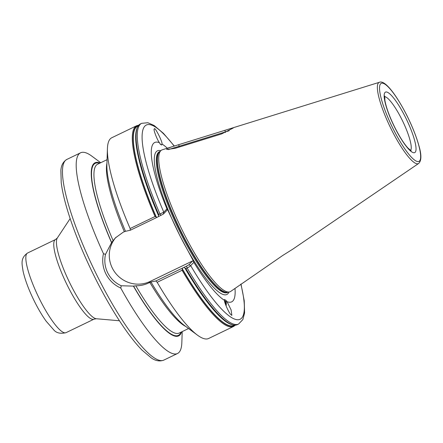 <?xml version="1.0" encoding="UTF-8"?>
<svg xmlns="http://www.w3.org/2000/svg" width="443" height="443" viewBox="0 0 443 443"><rect width="100%" height="100%" fill="white"/><g stroke="black" fill="none" stroke-linecap="round" stroke-linejoin="round"><path stroke-width="0.66" d="M182.505 268.104L182.09 270.263L157.16 282.291L155.842 280.967L186.497 266.154L188.912 264.781L192.572 260.96L150.183 281.416A28.479 27.759 43.8 0 1 112.345 268.148A28.479 27.759 43.8 0 1 116.116 237.149M130.325 230.227L130.126 228.538L155.056 216.505L156.988 217.363L130.325 230.227L125.485 231.307A96.12 20.168 -115.8 0 1 106.89 164.763L107.422 148.715A111.442 23.379 -115.8 0 1 111.78 137.751L136.71 125.718L138.737 125.17M192.572 260.96L193.669 261.481L179.836 235.582L167.299 209.052L167.05 210.226L163.395 214.047L156.988 217.363M224.396 299.512L224.49 300.36C224.042 302.015 229.12 313.334 230.908 314.657L231.861 315.377L231.091 309.845L227.032 301.666L225.742 300.204L224.396 299.512M158.411 216.655L158.716 214.562L163.788 212.169L166.945 208.88A88.456 18.556 -115.8 0 1 159.43 142.701L160.36 144.34L161.739 144.977M161.706 145.027L161.972 144.008C162.902 142.292 154.402 125.701 154.325 129.074L154.269 129.146M160.111 143.953L161.712 145.022M125.579 231.207L123.22 232.187L115.33 237.941L111.553 242.642L105.478 254.432C104.127 260.905 104.886 267.074 107.76 272.938C110.767 278.747 115.263 283.022 121.238 285.763L133.421 286.117L135.835 285.801C140.381 285.818 144.684 284.855 148.737 282.922L151.102 281.947L155.842 280.967M418.624 163.484A45.108 9.464 -115.8 0 1 391.8 130.281A45.108 9.464 -115.8 0 1 379.435 82.276C384.862 79.812 396.108 94.392 406.812 115.335C412.239 126.205 416.237 136.206 418.807 145.348C421.631 154.762 421.57 160.809 418.624 163.484L292.701 249.21L282.712 255.484L230.676 291.433A78.682 16.507 -115.8 0 1 229.319 291.987A78.682 16.507 -115.8 0 1 183.884 233.516A78.682 16.507 -115.8 0 1 161.047 150.498A78.682 16.507 -115.8 0 1 162.326 149.778L231.739 128.193L233.217 128.021L221.583 133.936L175.362 148.255L166.734 149.512L167.199 148.499L171.69 146.866M121.238 285.763L120.762 288.055C114.211 285.093 109.271 280.397 105.927 273.973C102.759 267.483 101.934 260.705 103.452 253.64A111.442 23.379 -115.8 0 1 80.626 152.78A111.442 23.379 -115.8 0 1 91.917 156.196L100.716 162.725M235 288.487A88.456 18.556 -115.8 0 1 227.032 301.666M224.49 300.36A88.456 18.556 -115.8 0 1 193.824 262.322L190.667 265.617C190.268 266.221 189.095 267.013 187.145 267.993L185.894 268.596L183.934 267.395M193.669 261.481L193.824 262.322M225.725 305L225.47 302.536L224.54 300.88M225.742 305.044A5.837 1.877 100 0 0 225.304 301.378A5.837 1.877 100 0 0 224.673 300.825A5.837 1.877 100 0 0 224.535 300.819M226.113 305.997A7.254 2.337 100 0 0 225.742 300.204M161.972 144.008A88.456 18.556 -115.8 0 1 167.321 148.222M154.325 129.074C152.962 128.78 157.005 139.573 159.43 142.701M130.126 228.538A111.442 23.379 -115.8 0 1 107.422 148.715M181.597 331.896A96.12 20.168 -115.8 0 1 133.421 286.117M182.206 331.602L181.84 342.555A111.442 23.379 -115.8 0 1 177.488 353.52A111.442 23.379 -115.8 0 1 120.762 288.055M166.945 208.88L167.299 209.052M182.09 270.263A111.442 23.379 -115.8 0 0 233.572 326.458L208.642 338.485A111.442 23.379 -115.8 0 1 197.345 335.074A111.442 23.379 -115.8 0 1 157.16 282.291M197.345 335.074L184.454 325.505A96.12 20.168 -115.8 0 1 151.002 282.047M111.553 242.642A96.12 20.168 -115.8 0 1 100.107 163.024M103.452 253.64L105.478 254.432M163.395 214.047L163.788 212.169A107.904 22.637 -115.8 0 1 142.441 132.025A107.904 22.637 -115.8 0 1 174.182 146.107M188.912 264.781L190.667 265.617A107.904 22.637 -115.8 0 0 240.848 284.118M225.47 304.297L225.304 301.993M229.175 130.74L168.29 149.634M225.415 132.535L224.978 130.392M178.756 144.717L179.288 147.043M234.275 325.234A110.661 23.213 -115.8 0 1 182.427 269.012M156.235 216.932A110.661 23.213 -115.8 0 1 138.105 125.928M55.513 239.536L57.313 238.002A45.169 9.475 64.2 0 0 70.874 285.142A45.169 9.475 64.2 0 0 96.269 318.738L93.949 319.193A44.222 9.275 -115.8 0 1 67.901 286.494A44.222 9.275 -115.8 0 1 55.513 239.536L27.588 253.008A44.222 9.275 64.2 0 0 39.981 299.966A44.222 9.275 64.2 0 0 66.029 332.665C60.414 333.983 56.283 333.02 53.647 329.775L46.205 321.264C42.312 315.848 38.491 309.43 34.748 302.004C28.994 290.458 25.096 280.153 23.058 271.088C22.111 264.266 20.018 258.319 27.588 253.008M394.907 127.783A33.607 7.049 -115.8 0 1 385.039 92.426A33.607 7.049 -115.8 0 1 405.284 116.946A33.607 7.049 -115.8 0 1 415.152 152.303A33.607 7.049 -115.8 0 1 394.907 127.783M410.595 150.487A30.074 6.307 64.2 0 0 401.624 119.023A30.074 6.307 64.2 0 0 384.618 96.646M98.136 277.733A111.442 23.379 -115.8 0 1 66.915 159.397C63.205 161.617 61.189 165.322 60.874 170.494L61.228 182.693C62.114 189.809 63.953 198.165 66.749 207.767C73.233 229.679 82.824 253.341 95.522 278.752C105.495 298.51 115.59 315.649 125.812 330.168C131.582 338.33 136.981 344.97 141.998 350.092L151.329 357.955C155.576 360.929 159.729 361.654 163.777 360.131A111.442 23.379 -115.8 0 1 98.136 277.733M227.868 292.253L227.359 292.502A78.162 16.397 -115.8 0 1 181.32 234.707A78.162 16.397 -115.8 0 1 159.425 151.711L159.934 151.467M228.981 292.048A79.773 16.734 -115.8 0 1 179.841 235.565A79.773 16.734 -115.8 0 1 160.787 150.725M227.802 292.269A78.162 16.397 -115.8 0 1 182.095 234.336A78.162 16.397 -115.8 0 1 159.884 151.512M229.319 291.987L227.569 292.308A78.206 16.408 -115.8 0 1 182.411 234.186A78.206 16.408 -115.8 0 1 159.707 151.667L161.047 150.498M393.401 129.356A43.359 9.098 -115.8 0 1 380.67 83.744A43.359 9.098 -115.8 0 1 406.79 115.374A43.359 9.098 -115.8 0 1 419.521 160.986A43.359 9.098 -115.8 0 1 393.401 129.356M160.981 215.42L159.967 213.958A111.442 23.379 -115.8 0 1 141.688 123.32L147.857 122.728L154.131 125.496L163.45 133.349L174.337 146.063M158.716 214.562A111.442 23.379 -115.8 0 1 140.431 123.924C134.722 127.34 134.135 138.781 138.676 158.245A110.949 23.274 -115.8 0 0 158.428 215.292M158.528 215.586A110.661 23.213 -115.8 0 1 138.72 158.45A110.661 23.213 -115.8 0 1 138.698 158.345M155.969 216.693A110.949 23.274 -115.8 0 1 138.399 125.552M155.056 216.505A111.442 23.379 -115.8 0 1 136.71 125.718M124.311 231.661A93.755 19.669 -115.8 0 1 106.94 163.196M113.092 240.582A93.755 19.669 -115.8 0 1 97.659 164.203L107.062 159.668M111.647 242.542A95.522 20.04 -115.8 0 1 99.559 163.284M181.043 332.161A95.522 20.04 -115.8 0 1 133.515 286.017M240.981 284.024L244.243 300.775L244.591 312.957L242.847 319.597L238.55 324.055A111.442 23.379 -115.8 0 1 187.145 267.993L186.497 266.154M238.55 324.055L237.293 324.658A111.442 23.379 -115.8 0 1 185.894 268.596M237.293 324.658C231.063 327 221.744 320.344 209.334 304.679A110.949 23.274 -115.8 0 1 185.102 268.325M209.268 304.596A110.661 23.213 -115.8 0 1 209.201 304.513A110.661 23.213 -115.8 0 1 184.908 268.043M234.751 325.24A110.949 23.274 -115.8 0 1 182.472 269.388M185.711 326.441A93.755 19.669 -115.8 0 1 149.828 282.396M188.546 328.54L179.144 333.081A93.755 19.669 -115.8 0 1 135.835 285.801M148.737 282.922L150.183 281.416M57.313 238.002L70.144 218.604M411.143 150.786L407.881 147.995C403.889 143.532 399.58 136.765 394.951 127.7C389.547 116.73 386.196 107.632 384.889 100.406L384.723 96.031M379.435 82.276L231.739 128.193M80.626 152.78L66.915 159.397M93.949 319.193L66.029 332.665M141.688 123.32L140.431 123.924M233.572 326.458L235.266 325.212M177.488 353.52L163.777 360.131M96.269 318.738L119.438 320.765"/></g></svg>
